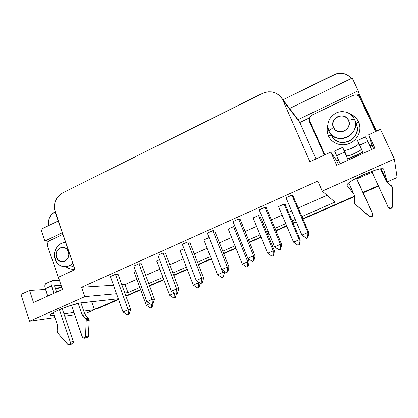 <?xml version="1.0" encoding="UTF-8"?>
<svg xmlns="http://www.w3.org/2000/svg" width="418" height="418" viewBox="0 0 418 418"><rect width="100%" height="100%" fill="white"/><g stroke="black" fill="none" stroke-linecap="round" stroke-linejoin="round"><path stroke-width="0.63" d="M354.386 119.052L348.56 120.29C353.163 129.387 337.195 136.785 333.423 127.391L328.861 131.012C331.714 137.48 340.242 140.432 347.102 137.214C354.004 134.084 357.442 125.525 354.386 119.052L354.657 119.694C361.23 134.429 336.464 146.258 329.374 132.02L328.861 131.012C326.385 123.388 328.783 117.395 336.056 113.022C342.812 109.751 351.428 112.531 354.386 119.052C351.428 112.531 342.812 109.751 336.056 113.022C328.783 117.395 326.385 123.388 328.861 131.012L333.423 127.391C328.882 118.404 344.657 110.911 348.56 120.29L354.386 119.052M329.713 132.584L331.887 136.205C338.773 150.025 362.777 138.604 356.402 124.313L354.804 120.081M55.129 259.27L56.566 257.289C53.379 248.956 65.699 243.104 68.38 251.746L68.813 251.626L68.38 251.746C71.603 260.168 59.152 265.942 56.566 257.289L55.129 259.27C52.25 251.615 58.243 242.043 65.668 242.518C58.243 242.043 52.25 251.615 55.129 259.27C57.512 267.165 67.601 269.344 72.716 262.927C70.177 265.764 67.167 267.018 63.688 266.689C59.591 266.01 56.738 263.539 55.129 259.27M358.581 121.826L356.162 123.671L358.581 121.826L359.584 124.768L359.966 127.871L359.705 131.017L358.811 134.079L357.322 136.947L355.295 139.497L352.813 141.634L349.976 143.275L346.888 144.356L343.674 144.837L340.466 144.706L337.378 143.975L334.531 142.658L332.033 140.824L329.974 138.541L328.433 135.892C326.954 132.49 326.724 128.958 327.754 125.29L327.116 129.925L327.472 132.981L328.433 135.892L331.312 135.249L328.433 135.892C331.793 143.536 341.861 147.058 349.976 143.275C358.137 139.602 362.213 129.481 358.581 121.826C356.841 118.21 354.077 115.64 350.294 114.104L354.887 116.888L356.998 119.167L358.581 121.826M69.681 265.456L73.307 266.689M74.869 269.15C71.562 269.61 68.568 268.795 65.887 266.7L68.228 268.173L70.59 269.004L74.869 269.15M392.612 187.954L392.418 207.229L390.736 208.619L388.625 207.986L371.665 171.38L387.982 206.779C389.916 208.686 391.384 208.394 392.382 205.907L391.854 207.281L390.543 208.039L389.027 207.845L387.982 206.779L371.706 171.364L388.202 207.375C390.114 209.261 391.567 208.974 392.559 206.508L392.795 189.051L392.33 186.914L386.227 181.213L380.474 168.788L386.227 181.213L387.157 182.384L391.4 185.738L392.33 186.914L392.795 189.051L392.596 187.807M86.406 320.836L89.201 320.366L89.029 319.148L86.233 319.608L85.491 337.138L84.17 338.298L82.592 337.613L71.468 305.224L82.294 337.044L84.028 338.314L85.622 336.495L88.433 335.894L85.622 336.495L86.233 319.608L89.029 319.148L85.324 314.874L82.503 315.297L86.233 319.608L85.57 318.511L88.376 318.061L85.57 318.511L82.503 315.297L81.844 314.205L82.503 315.297L85.324 314.874L84.676 313.798L81.844 314.205L78.14 303.39L81.844 314.205L84.676 313.798L89.029 319.148L89.201 320.366L86.406 320.836M53.143 315.303C51.393 315.538 50.468 315.438 50.379 315.005C50.437 314.111 53.008 312.518 58.097 310.224L67.674 306.472L79.42 303.123L118.294 298.755L81.369 302.815C77.016 303.228 65.736 306.796 58.097 310.224L53.305 312.575L50.714 314.357L50.374 314.947L50.682 315.308L53.143 315.303L52.407 313.098L53.143 315.303L54.105 315.172L53.143 315.303M281.596 97.99C276.476 91.746 270.002 90.257 262.175 93.522L62.622 192.954C55.604 197.385 53.128 203.801 55.202 212.213L75.021 269.6L58.374 277.249L62.501 289.434L33.508 302.554L29.553 290.484L20.9 294.46L29.584 321.212L54.91 317.586L29.584 321.212L84.849 296.649L116.502 293.729L84.849 296.649L81.604 287.265L113.487 285.264L81.604 287.265L317.8 181.067L322.221 191.13L334.98 202.093L322.221 191.13L394.393 159.044L380.443 129.319L368.634 134.742L380.443 129.319L394.393 159.044L397.1 177.566L387.146 181.908L383.646 169.013C381.812 167.874 375.197 169.729 363.806 174.567L353.633 179.651L349.004 182.624L346.93 184.714L346.94 185.336L353.9 194.292L346.883 185.242C347.144 183.225 352.787 179.667 363.806 174.567L374.538 170.377L380.04 168.872L383.16 168.679L383.672 169.086L387.146 181.908L397.1 177.566L394.393 159.044L322.221 191.13L317.8 181.067L81.604 287.265L84.849 296.649L29.584 321.212L20.9 294.46L29.553 290.484L45.541 289.486L29.553 290.484L33.508 302.554L62.501 289.434L58.374 277.249L75.021 269.6L54.533 209.502L54.669 203.822L55.463 201.074L56.707 198.519L60.354 194.38L62.622 192.954L262.175 93.522L265.116 92.383L268.189 91.824L271.277 91.871L274.255 92.524L277.014 93.763L279.443 95.539L281.45 97.781L282.949 100.414L309.905 161.714L330.779 152.126L309.905 161.714L282.949 100.414L299.842 122.495L315.956 158.934L299.842 122.495L296.566 117.641L281.596 97.99L282.949 100.414L297.778 119.799L358.21 90.821L359.187 94.128L357.312 95.027L359.187 94.128L376.493 131.132L359.187 94.128L358.21 90.821L352.228 78.035L358.21 90.821L297.778 119.799L295.866 116.716M96.568 308.865L118.571 299.528L98.685 308.202L97.117 308.411L118.419 299.11L97.117 308.411L94.249 309.195L94.416 309.681L86.772 313.019L94.416 309.681L83.757 311.133L94.416 309.681L94.249 309.195L98.685 308.202L95.168 309.043M125.98 296.294L140.699 289.873L125.98 296.294M149.618 285.98L163.767 279.809L149.618 285.98M173.778 275.441L187.327 269.526L173.778 275.441M198.472 264.662L211.388 259.029L198.472 264.662M223.724 253.648L235.977 248.302L223.724 253.648M249.551 242.383L261.109 237.34L249.551 242.383M267.63 234.493L269.161 233.824L267.63 234.493M275.969 230.856L286.795 226.133L275.969 230.856M293.206 223.332L296.315 221.979L293.206 223.332M302.998 219.058L354.563 196.564L302.998 219.058M363.137 192.823L378.447 186.141L363.137 192.823M386.796 182.055L387.105 181.814L386.796 182.055M375.625 131.529L359.726 97.509L358.602 96.03L356.956 95.116L355.028 94.902L353.121 95.414L312.445 114.882L310.893 116.016L309.869 117.625L309.524 119.459L309.91 121.241L324.89 154.832L309.91 121.241C309.027 118.545 309.874 116.423 312.445 114.882L353.121 95.414C356.026 94.337 358.226 95.038 359.726 97.509L375.625 131.529M337.002 160.883L338.554 160.178L337.002 160.883M369.893 145.934L371.748 145.093L369.893 145.934M49.841 240.575L62.846 234.352L49.841 240.575L48.603 241.515L47.757 242.91L47.433 244.551L47.678 246.186C47.082 243.699 47.804 241.829 49.841 240.575M59.241 280.29L47.678 246.186L59.241 280.29M376.242 131.247L360.468 97.504L359.36 96.046L357.73 95.142L356.011 94.912C358.074 94.912 359.558 95.779 360.468 97.504L376.242 131.247M310.193 116.956L309.477 118.195L309.137 120.008L309.519 121.774L324.363 155.073L309.519 121.774C308.85 120.097 309.074 118.493 310.187 116.962M59.403 280.285L52.72 280.546L59.403 280.285M334.604 151.044L340.158 163.751L336.553 155.731L344.542 152.079L348.184 160.12L342.52 147.408L334.604 151.044L336.553 155.731L344.542 152.079L342.598 147.497L346.574 155.637L345.174 153.181L346.574 155.637L347.415 155.883L351.721 154.801L359.511 150.914L360.906 149.749L361.246 148.965L360.159 146.347L361.246 148.965C362.281 150.6 347.18 157.45 346.574 155.637L344.056 150.072C344.693 151.964 359.746 145.093 358.681 143.379L363.378 153.239L359.673 145.171L367.819 141.451L371.565 149.534L365.572 136.827L357.5 140.532L359.673 145.171L367.819 141.451L365.572 136.827M362.829 152.157L355.603 155.794L347.781 158.939L362.829 152.157M55.275 288.143L61.848 287.495L55.505 288.822L60.6 287.819L55.275 288.143M61.143 285.41L54.481 285.771L56.613 292.098L54.481 285.771L61.143 285.41M368.634 134.742L371.743 144.628L371.403 145.819L370.385 146.99L371.743 144.628L368.634 134.742L374.821 148.061L368.634 134.742M338.972 161.108L336.642 160.59L330.779 152.126L336.699 165.319L374.821 148.061L336.699 165.319L330.779 152.126L336.642 160.59L338.418 164.54L336.642 160.59L338.972 161.108M309.649 117.808L299.842 122.495L309.649 117.808M354.553 196.136L302.846 218.708L354.553 196.136M296.163 221.624L293.06 222.977L296.163 221.624M286.644 225.777L275.823 230.501L286.644 225.777M269.014 233.474L267.483 234.137L269.014 233.474M260.963 236.985L249.405 242.032L260.963 236.985M235.836 247.952L223.588 253.298L235.836 247.952M211.252 258.685L198.341 264.317L211.252 258.685M187.191 269.187L173.648 275.096L187.191 269.187M163.637 279.464L149.492 285.64L163.637 279.464M140.573 289.533L125.855 295.954L140.573 289.533M73.934 312.471L63.928 313.834L73.934 312.471M334.98 202.093L301.927 216.555L334.98 202.093M295.249 219.476L292.145 220.835L295.249 219.476M285.74 223.635L274.929 228.369L285.74 223.635M268.131 231.342L266.6 232.011L268.131 231.342M260.085 234.864L248.543 239.911L260.085 234.864M234.989 245.841L222.752 251.197L234.989 245.841M210.432 256.589L197.531 262.232L210.432 256.589M186.397 267.107L172.869 273.027L186.397 267.107M162.868 277.4L148.735 283.587L162.868 277.4M139.826 287.485L127.96 292.673L124.783 292.966L127.96 292.673L125.034 284.543L121.826 284.742L125.034 284.543L136.848 279.318L125.034 284.543L127.96 292.673L139.826 287.485M64.717 316.175L74.707 314.744L64.717 316.175M84.52 313.338L86.772 313.019L84.52 313.338M41.016 229.304L44.982 241.024L62.287 232.727L44.982 241.024L41.016 229.304L58.217 220.944L41.016 229.304M48.817 241.29L44.982 241.024L48.817 241.29M333.716 74.827C340.748 71.917 346.616 73.14 351.319 78.479L349.422 76.447L347.201 74.916L344.683 73.855L341.971 73.307L339.17 73.291L336.38 73.803L282.944 99.761L333.716 74.827M48.446 225.689C47.845 219.45 50.045 214.789 55.035 211.712L51.68 214.361L49.225 218.431L48.284 223.186L48.446 225.689M387.146 181.908L381.028 168.7L386.906 181.386L386.504 181.689L386.906 181.386L387.146 181.908M352.228 78.035L289.59 108.481L352.228 78.035M145.72 275.399L159.796 269.182L145.72 275.399M169.755 264.782L183.225 258.826L169.755 264.782M194.318 253.925L207.161 248.25L194.318 253.925M219.429 242.832L231.614 237.445L219.429 242.832M245.11 231.483L256.6 226.404L245.11 231.483M263.089 223.536L264.61 222.867L263.089 223.536M271.376 219.873L282.145 215.118L271.376 219.873M288.519 212.297L291.612 210.933L288.519 212.297M298.253 207.997L327.043 195.274L298.253 207.997M110.389 276.57L115.425 274.312L118.054 274.239L130.677 309.383L118.054 274.239L115.425 274.312L128.133 309.769L123.007 311.974L110.389 276.57L123.007 311.974L127.323 314.754L129.089 314.153L127.323 314.754L128.504 314.252L128.133 309.769L130.677 309.383L129.089 314.153L128.504 314.252L128.133 309.769L123.007 311.974L127.323 314.754L127.913 314.655L129.089 314.153L130.677 309.383L128.133 309.769L115.425 274.312L110.389 276.57M133.864 271.146L135.448 270.441L133.864 271.146L146.295 305.203L133.864 271.146M286.011 197.792L291.9 195.149L293.044 195.838L308.912 232.857L293.044 195.838L291.9 195.149L307.914 232.523L301.911 235.104L286.011 197.792L301.911 235.104L306.321 238.223L307.935 237.701L306.321 238.223L307.7 237.633L307.914 232.523L308.912 232.857L307.935 237.701L307.914 232.523L301.911 235.104L306.556 238.291L307.935 237.701L308.912 232.857L307.914 232.523L291.9 195.149L286.011 197.792M278.54 206.586L284.125 204.099L285.28 204.668L300.27 239.963L299.241 239.713L284.125 204.099L278.54 206.586L293.556 242.147L299.241 239.713L284.125 204.099L285.28 204.668L300.27 239.963L299.309 244.593L297.762 245.105L299.309 244.593L297.762 245.105L293.556 242.147L278.54 206.586M253.115 217.935L258.575 215.5L259.949 215.965L274.474 250.999L273.22 250.857L258.575 215.5L253.115 217.935L267.656 253.235L273.22 250.857L258.575 215.5L259.949 215.965L274.474 250.999L273.419 255.628L271.852 256.145L273.419 255.628L271.852 256.145L267.656 253.235L253.115 217.935M259.191 209.82L264.949 207.239L266.334 207.803L281.69 244.546L266.334 207.803L264.949 207.239L280.436 244.331L274.569 246.85L259.191 209.82L274.569 246.85L278.968 249.922L280.609 249.384L278.968 249.922L280.321 249.342L280.436 244.331L281.69 244.546L280.609 249.384L280.321 249.342L280.436 244.331L274.569 246.85L279.261 249.959L280.609 249.384L281.69 244.546L280.436 244.331L264.949 207.239L259.191 209.82M232.983 221.577L238.61 219.053L240.23 219.502L255.084 255.968L240.23 219.502L238.61 219.053L253.59 255.863L255.084 255.968L253.909 260.795L252.247 261.344L253.909 260.795L253.564 260.78L253.59 255.863L247.858 258.329L232.983 221.577L238.61 219.053L253.59 255.863L255.084 255.968L253.909 260.795L252.247 261.344L253.564 260.78L253.59 255.863L247.858 258.329L252.247 261.344L247.858 258.329L232.983 221.577M133.844 266.047L138.99 263.737L141.436 263.768L154.472 299.163L141.436 263.768L138.99 263.737L152.121 299.466L154.472 299.163L152.962 303.949L151.211 304.544L152.962 303.949L152.418 304.027L152.121 299.466L146.88 301.718L133.844 266.047L138.99 263.737L152.121 299.466L154.472 299.163L152.962 303.949L151.211 304.544L152.418 304.027L152.121 299.466L146.88 301.718L151.211 304.544L146.88 301.718L133.844 266.047M156.719 260.947L159.472 259.719L156.719 260.947L169.541 295.249L156.719 260.947M180.053 250.539L184.03 248.762L180.053 250.539L193.283 285.086L198.493 282.855L198.059 281.732L198.493 282.855L198.639 287.349L197.437 287.861L199.072 287.307L197.437 287.861L193.283 285.086L180.053 250.539M157.811 255.299L163.072 252.937L165.329 253.062L178.794 288.723L165.329 253.062L163.072 252.937L176.642 288.927L178.794 288.723L177.357 293.52L175.628 294.105L177.357 293.52L176.861 293.577L176.642 288.927L171.281 291.231L157.811 255.299L163.072 252.937L176.642 288.927L178.794 288.723L177.357 293.52L175.628 294.105L176.861 293.577L176.642 288.927L171.281 291.231L175.628 294.105L171.281 291.231L157.811 255.299M228.233 229.038L233.578 226.65L235.162 227.011L249.238 261.799L247.764 261.757L233.578 226.65L228.233 229.038L242.325 264.087L228.233 229.038M207.365 233.066L212.866 230.6L214.706 230.94L229.08 267.133L214.706 230.94L212.866 230.6L227.355 267.139L229.08 267.133L227.815 271.951L226.128 272.51L227.815 271.951L227.418 271.961L227.355 267.139L221.754 269.542L207.365 233.066L212.866 230.6L227.355 267.139L229.08 267.133L227.815 271.951L226.128 272.51L227.418 271.961L227.355 267.139L221.754 269.542L226.128 272.51L221.754 269.542L207.365 233.066M203.885 239.901L209.141 237.57L203.885 239.901L217.538 274.699L222.862 272.421L209.115 237.57L222.862 272.421L222.93 276.993L221.707 277.515L223.322 276.972L221.707 277.515L217.538 274.699L203.885 239.901M187.692 241.891L189.746 242.121L187.692 241.891L201.711 278.153L203.655 278.048L189.746 242.121L203.655 278.048L202.307 282.855L201.048 283.394L202.307 282.855L201.857 282.892L201.711 278.153L196.235 280.509L182.316 244.305L187.692 241.891L201.711 278.153L196.235 280.509L200.598 283.43L201.857 282.892L201.711 278.153L203.655 278.048L202.307 282.855L200.598 283.43L196.235 280.509L182.316 244.305L187.692 241.891M373.593 148.62L371.743 144.628L373.593 148.62M356.841 178.93L372.041 172.195L356.841 178.93M91.641 301.686L94.249 309.195L91.641 301.686M362.939 192.374L378.243 185.696L362.939 192.374M224.043 271.099L224.544 272.369L222.862 272.421L222.93 276.993L221.707 277.515L217.538 274.699L222.862 272.421L224.544 272.369L224.043 271.099M248.099 266.418L246.505 266.95L248.099 266.418L246.505 266.95L242.325 264.087L247.764 261.757L233.578 226.65L235.162 227.011L249.238 261.799L248.099 266.418L249.238 261.799L247.764 261.757L247.754 266.418L248.099 266.418M199.611 282.767L198.493 282.855L198.639 287.349L197.437 287.861L193.283 285.086L198.493 282.855L199.611 282.767M175.335 297.423L173.684 297.982L175.335 297.423L173.684 297.982L169.541 295.249L174.29 293.217L169.541 295.249L173.684 297.982L175.335 297.423L176.38 293.938L175.335 297.423M152.095 307.324L150.428 307.894L152.095 307.324L150.428 307.894L146.295 305.203L149.874 303.672L146.295 305.203L150.428 307.894L152.095 307.324L153.432 302.454L152.095 307.324M174.656 293.462L174.855 297.485L174.656 293.462M224.544 272.369L223.322 276.972L224.544 272.369M242.325 264.087L246.505 266.95L247.754 266.418L247.764 261.757L242.325 264.087M200.238 283.19L199.072 287.307L200.238 283.19M293.556 242.147L297.762 245.105L299.309 244.593L300.27 239.963L299.241 239.713L299.069 244.546L299.241 239.713L293.556 242.147M267.656 253.235L271.852 256.145L273.419 255.628L274.474 250.999L273.22 250.857L273.132 255.602L273.22 250.857L267.656 253.235M151.384 304.518L151.572 307.408L151.384 304.518M46.262 283.399L45.583 283.796L44.961 284.977L44.857 286.717L47.751 296.111L45.296 288.744L51.451 285.933L53.927 293.311L51.006 283.9L51.095 282.166L51.696 280.99L52.72 280.546L51.926 280.802C50.855 281.711 50.698 283.42 51.451 285.933L45.296 288.744C44.548 286.236 44.721 284.522 45.813 283.608L46.257 283.399M53.248 312.607L57.35 324.906L53.248 312.607M70.323 342.143L70.355 343.439L69.67 344.463L68.019 344.573L57.883 333.183L57.141 330.852L57.35 324.906L57.141 330.852L57.883 333.183L67.549 344.192L68.886 344.761C70.119 344.442 70.6 343.57 70.323 342.143L59.413 309.649L70.323 342.143L73.244 341.496L70.323 342.143M69.294 344.667L71.818 344.092C73.046 343.774 73.521 342.906 73.244 341.496L62.141 308.526L73.244 341.496L73.275 342.781L72.601 343.795L70.961 343.904M80.92 302.872L84.676 313.798L80.92 302.872M363.336 153.26L360.159 146.347L363.336 153.26M348.737 182.828L354.292 195.169L348.737 182.828M355.42 204.402L369.82 216.837L371.983 216.587L372.903 214.674L356.465 178.105L372.72 213.964L372.349 213.441L372.459 214.894L371.607 216.09L369.423 216.346L355.415 204.381L354.568 203.232L354.292 195.169L354.563 196.601L354.318 201.837L354.882 203.791L369.183 216.451C371.696 217.412 372.877 216.581 372.72 213.964L356.361 178.157L372.349 213.441C372.511 216.085 371.32 216.921 368.775 215.954L355.415 204.397M345.174 153.181L348.293 160.068L345.174 153.181M342.52 147.408L344.056 150.072L344.907 150.339M349.176 149.299L352.05 148.118M358.351 144.184L358.681 143.379L357.5 140.532M86.85 337.697L88.433 335.894L89.201 320.366L88.302 336.532L87.534 337.478L84.467 338.219M331.39 135.228C335.346 141.937 341.24 143.954 349.077 141.274C355.77 138.259 359.104 129.972 356.136 123.691M56.566 257.289L57.872 259.615L59.884 261.172L62.292 261.715L64.733 261.166L66.828 259.604L68.259 257.263L68.803 254.499L68.38 251.746L67.052 249.421L65.025 247.874L62.616 247.346L60.187 247.911L58.107 249.478L56.691 251.808L56.148 254.552L56.566 257.289M333.423 127.391L335.241 129.867L337.932 131.43L341.098 131.848L344.249 131.043L346.909 129.141L348.664 126.424L349.244 123.315L348.56 120.29L346.721 117.813L344.009 116.267L340.842 115.875L337.702 116.695L335.069 118.602L333.334 121.304L332.754 124.386L333.423 127.391M51.921 280.802L45.813 283.608"/></g></svg>
